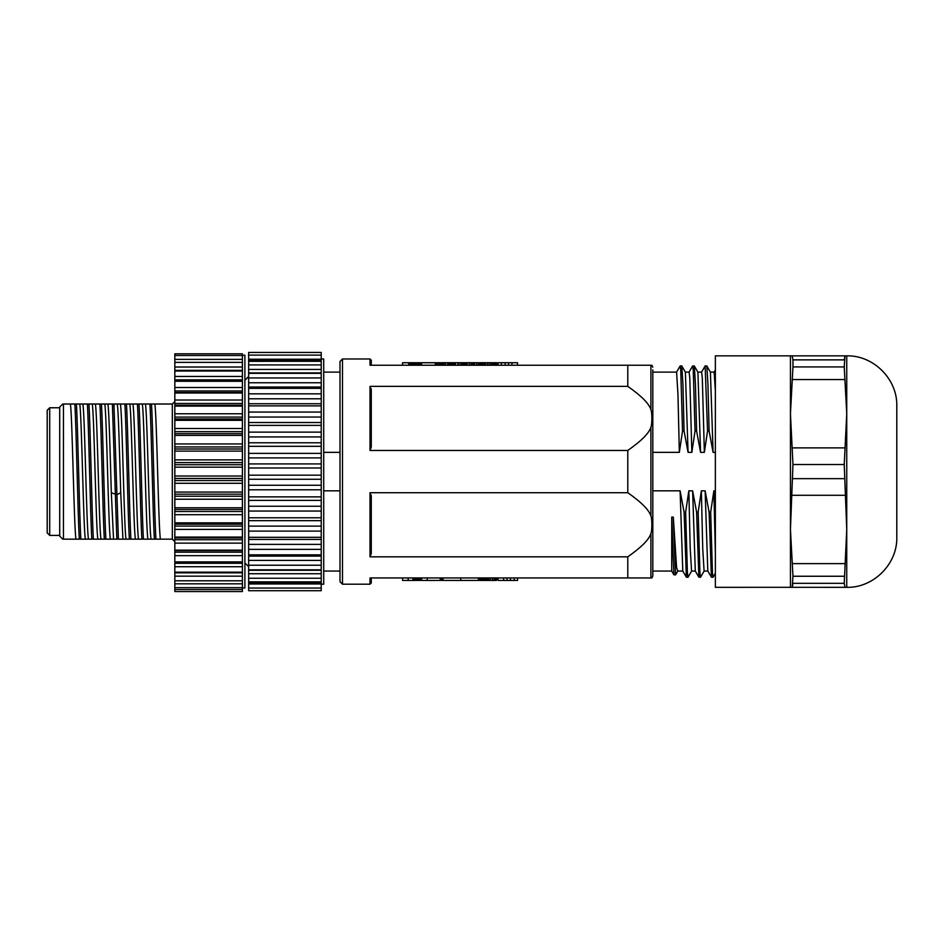 <?xml version="1.0" encoding="UTF-8"?>
<svg xmlns="http://www.w3.org/2000/svg" width="944" height="944" viewBox="0 0 944 944"><rect width="100%" height="100%" fill="white"/><g stroke="black" fill="none" stroke-linecap="round" stroke-linejoin="round"><path stroke-width="1.42" d="M47.2 532.9L47.2 410.274L49.702 407.773L49.702 535.401L47.2 532.9M62.729 404.02L59.708 407.041L59.708 536.133L62.729 539.154M63.46 404.02L63.46 539.154L85.385 539.154C83.497 532.345 81.609 410.841 79.709 404.02L63.46 404.02M174.829 541.655L172.327 539.154L172.327 404.02L79.709 404.02M172.327 404.02L174.829 401.519M174.829 355.499L242.396 355.499L242.396 353.811L174.829 353.811L174.829 370.343L242.396 370.343L242.396 591.546L174.829 591.546L174.829 587.675L242.396 587.675M242.396 376.455L174.829 376.455L174.829 370.343M174.829 376.455L174.829 379.877L242.396 379.877M242.396 387.524L174.829 387.524L174.829 381.27L242.396 381.27L174.829 381.27L174.829 379.877M174.829 387.524L174.829 390.981L242.396 390.981M242.396 393.011L174.829 393.011L174.829 390.981M174.829 393.011L174.829 403.454L242.396 403.454M242.396 406.109L174.829 406.109L174.829 403.454M174.829 406.109L174.829 417.095L242.396 417.095M242.396 420.316L174.829 420.316L174.829 417.095M174.829 420.316L174.829 431.679L242.396 431.679M242.396 435.396L174.829 435.396L174.829 431.679M174.829 435.396L174.829 446.937L242.396 446.937M242.396 451.102L174.829 451.102L174.829 446.937M174.829 451.102L174.829 462.619L242.396 462.619M242.396 467.162L174.829 467.162L174.829 462.619M174.829 467.162L174.829 478.455L242.396 478.455M242.396 483.293L174.829 483.293L174.829 478.455M174.829 483.293L174.829 494.172L242.396 494.172M242.396 499.223L174.829 499.223L174.829 494.172M174.829 499.223L174.829 509.5L242.396 509.5M242.396 514.692L174.829 514.692L174.829 509.5M174.829 514.692L174.829 524.18L242.396 524.18M242.396 529.407L174.829 529.407L174.829 524.18M174.829 529.407L174.829 537.962L242.396 537.962M242.396 543.142L174.829 543.142L174.829 537.962M174.829 543.142L174.829 550.612L242.396 550.612M242.396 555.65L174.829 555.65L174.829 550.612M174.829 555.65L174.829 572.158L242.396 572.158M242.396 576.159L174.829 576.159L174.829 572.158M174.829 576.159L174.829 587.675M242.396 355.499L242.396 370.343M174.829 362.378L242.396 362.378M174.829 371.016L242.396 371.016M174.829 392.562L242.396 392.562M174.829 405.212L242.396 405.212M174.829 418.994L242.396 418.994M174.829 433.674L242.396 433.674M174.829 449.002L242.396 449.002M174.829 464.719L242.396 464.719M174.829 480.555L242.396 480.555M174.829 496.237L242.396 496.237M174.829 511.495L242.396 511.495M174.829 526.079L242.396 526.079M174.829 539.72L242.396 539.72M174.829 552.193L242.396 552.193M242.396 561.904L174.829 561.904M174.829 563.297L242.396 563.297M174.829 572.831L242.396 572.831M174.829 580.796L242.396 580.796M242.396 355.227L244.897 355.227L244.897 587.959L242.396 587.959M248.65 352.454L321.22 352.454L248.65 352.454L248.65 583.18L321.22 583.18L321.22 590.72L248.65 590.72L248.65 583.18M248.65 361.328L321.22 361.304L321.22 583.18M321.22 581.87L248.65 581.87M321.22 352.454L321.22 361.304M248.65 583.958L321.22 583.958M248.65 573.74L321.22 573.74M248.65 570.27L321.22 570.27M248.65 560.406L321.22 560.406M248.65 556.134L321.22 556.134M248.65 544.369L321.22 544.369M248.65 539.425L321.22 539.425M248.65 526.127L321.22 526.127M248.65 520.663L321.22 520.663M248.65 506.232L321.22 506.232M248.65 500.403L321.22 500.403M248.65 485.275L321.22 485.275M248.65 479.269L321.22 479.269M248.65 463.917L321.22 463.917M248.65 457.899L321.22 457.899M248.65 442.771L321.22 442.771M248.65 436.942L321.22 436.942M248.65 422.523L321.22 422.523M248.65 417.047L321.22 417.047M248.65 403.749L321.22 403.749M248.65 398.805L321.22 398.805M248.65 387.04L321.22 387.04M248.65 382.768L321.22 382.768M248.65 372.904L321.22 372.904M248.65 369.446L321.22 369.446M248.65 359.994L321.22 359.994M248.65 359.216L321.22 359.216M321.22 584.206L323.721 584.206L323.721 358.98L321.22 358.98M339.993 471.587L339.993 361.481L342.495 358.98L342.495 584.206L339.993 581.693L339.993 452.353L323.721 452.353M323.721 490.821L339.993 490.821L339.993 571.061L323.721 571.061M342.495 584.206L370.024 584.206L370.024 577.94L627.784 577.94L627.784 556.818L370.107 556.818M371.275 553.55L370.024 556.818L370.024 492.709L627.784 492.709L627.784 450.465C641.448 440.907 649.153 433.119 650.912 427.113C652.174 424.694 652.174 411.973 650.912 409.708C649.142 403.69 641.436 395.902 627.784 386.356L370.024 386.356L371.275 389.825L371.275 446.996L370.024 450.465L370.024 386.356M627.784 556.818C641.448 547.26 649.153 539.484 650.912 533.466L650.912 577.94L627.784 577.94M650.912 533.466C652.174 531.035 652.174 518.339 650.912 516.061C649.142 510.043 641.436 502.255 627.784 492.709M370.024 492.709L371.275 496.178L371.275 553.349M342.495 358.98L370.024 358.98L370.024 365.234L627.784 365.234L627.784 386.356M627.784 450.465L370.024 450.465M627.784 365.234L650.912 365.234L650.912 409.708M371.275 389.624L371.24 389.022M371.275 495.989L371.24 495.376M682.819 571.061L677.662 571.061L676.577 567.356L673.308 517.076L671.739 517.076L671.739 571.061L652.811 571.061L652.811 575.911L652.811 369.895L652.811 372.113L676.6 372.113L677.969 394.745L679.338 452.353L682.524 431.054L684.081 431.054L688.07 452.353L691.846 452.353L695.032 431.054L696.601 431.054L700.578 452.353L704.366 452.353L707.552 431.054L709.109 431.054L713.086 452.353L715.363 452.353M680.105 490.821L682.783 571.002L686.371 577.209L684.093 512.12L680.105 490.821L652.811 490.821M715.363 587.333L715.363 355.853L790.447 355.853L790.447 587.321L715.363 587.333M790.447 587.321L844.998 587.333L844.231 583.309L792.96 583.309L792.193 587.333L792.96 576.253L790.447 529.454L792.96 464.531L790.447 413.72L792.96 366.933L844.231 366.933L846.744 413.72L846.744 355.853L792.193 355.853L792.96 359.865L792.193 355.853L790.447 355.853M846.744 587.333L846.744 413.72L844.231 464.531L846.744 529.454L844.231 583.309L844.998 587.333L846.744 587.333C873.495 588.018 897.484 564.028 896.8 537.278L896.8 405.896C897.484 379.146 873.495 355.156 846.744 355.853M896.8 527.897L896.8 537.278M792.96 366.933L792.96 359.865L844.231 359.865L844.998 355.853L844.231 366.933M715.363 552.511L713.865 490.821L715.363 490.821M713.865 490.821L710.679 512.12L709.109 512.12L705.133 490.821L707.811 571.002L711.398 577.209L709.109 512.12M715.363 573.256L713.027 577.268L712.437 572.725L710.679 512.12M713.027 577.268L711.398 577.209M707.847 571.061L704.094 571.061L702.725 548.429L701.357 490.821L705.133 490.821M701.357 490.821L698.171 512.12L696.601 512.12L692.625 490.821L695.291 571.002L698.879 577.209L696.601 512.12M704.165 571.002L700.507 577.268L699.929 572.725L698.171 512.12M700.507 577.268L698.879 577.209M695.327 571.061L691.574 571.061L690.206 548.429L688.837 490.821L692.625 490.821M688.837 490.821L685.651 512.12L684.093 512.12M691.645 571.002L687.999 577.268L687.409 572.725L685.651 512.12M687.999 577.268L686.371 577.209M652.811 452.353L679.338 452.353M682.524 431.054L680.766 370.449L680.176 365.906L676.529 372.172M684.081 431.054L682.949 384.656L681.804 365.965L680.176 365.906M688.07 452.353L685.391 372.172L681.804 365.965M685.356 372.113L689.108 372.113L689.793 377.942L691.846 452.353M695.032 431.054L693.274 370.449L692.695 365.906L689.037 372.172M696.601 431.054L695.457 384.656L694.324 365.965L692.695 365.906M700.578 452.353L697.899 372.172L694.312 365.965M697.876 372.113L701.616 372.113L702.301 377.942L704.366 452.353M707.552 431.054L705.133 365.977M709.109 431.054L707.965 384.656L706.832 365.965L705.203 365.906M713.086 452.353L710.419 372.172L706.832 365.965M710.384 372.113L714.136 372.113L715.363 390.674M675.644 574.778L673.922 574.837L671.739 517.076M675.55 574.896L673.308 517.076M371.275 365.234L371.275 360.23L371.275 365.234M402.557 365.234L402.557 362.732L420.469 362.732L420.469 365.234M408.74 365.234L408.74 362.732M420.41 365.234L420.41 362.732M420.08 365.234L420.08 362.732M419.537 365.234L419.537 362.732M418.758 365.234L418.758 362.732M417.826 365.234L417.826 362.732M416.788 365.234L416.788 362.732M415.643 365.234L415.643 362.732M414.664 365.234L414.664 362.732M413.519 365.234L413.519 362.732M412.233 365.234L412.233 362.732M411.336 365.234L411.336 362.732M410.168 365.234L410.168 362.732M457.97 365.234L457.97 362.732L478.384 362.732L478.384 365.234M455.551 365.234L455.551 362.732L457.97 362.732M454.489 365.234L454.489 362.732L455.551 362.732M453.297 365.234L453.297 362.732L454.489 362.732M451.964 365.234L451.964 362.732L453.297 362.732M450.571 365.234L450.571 362.732L451.964 362.732M449.179 365.234L449.179 362.732L450.571 362.732M447.786 365.234L447.786 362.732L449.179 362.732M445.804 365.234L445.804 362.732L447.786 362.732M444.187 365.234L444.187 362.732L445.804 362.732M442.948 365.234L442.948 362.732L444.187 362.732M441.816 365.234L441.816 362.732L442.948 362.732M441.237 362.732L441.237 365.234L441.816 362.732M458.926 365.234L458.926 362.732M437.674 365.234L437.674 362.732L440.211 362.732L440.211 365.234M436.742 365.234L436.742 362.732L437.674 362.732M436.234 365.234L436.742 362.732M435.278 365.234L435.278 362.732L436.234 362.732M421.567 365.234L421.567 362.732L435.278 362.732M439.267 365.234L439.267 362.732M460.932 365.234L460.932 362.732M461.203 365.234L461.203 362.732M460.837 365.234L460.837 362.732M476.708 365.234L476.708 362.732M474.738 365.234L474.738 362.732M474.36 365.234L474.36 362.732M473.605 365.234L473.605 362.732M472.448 365.234L472.448 362.732M470.962 365.234L470.962 362.732M469.192 365.234L469.192 362.732M467.15 365.234L467.15 362.732M465.711 365.234L465.711 362.732M464.436 365.234L464.436 362.732M463.315 365.234L463.315 362.732M462.371 365.234L462.371 362.732M461.675 365.234L461.675 362.732M496.851 365.234L496.851 362.732L496.851 365.234M496.497 365.234L496.851 362.732M495.86 365.234L495.86 362.732L496.497 362.732M494.939 365.234L494.939 362.732L495.86 362.732M493.795 365.234L493.795 362.732L494.939 362.732M492.461 365.234L492.461 362.732L493.795 362.732M490.951 365.234L490.951 362.732L492.461 362.732M489.311 365.234L489.311 362.732L490.951 362.732M487.564 365.234L487.564 362.732L489.311 362.732M485.735 365.234L485.735 362.732L487.564 362.732M484.201 365.234L484.201 362.732L485.735 362.732M482.868 365.234L482.868 362.732L484.201 362.732M481.735 365.234L481.735 362.732L482.868 362.732M480.826 365.234L480.826 362.732L481.735 362.732M480.142 365.234L480.142 362.732L480.826 362.732M479.682 365.234L480.142 362.732M479.422 365.234L479.682 362.732M479.316 365.234L479.422 362.732M497.995 365.234L497.995 362.732L517.548 362.732L517.548 365.234M501.358 365.234L501.358 362.732M511.931 365.234L511.931 362.732M508.568 365.234L508.568 362.732M505.134 365.234L505.134 362.732M371.275 577.94L371.275 582.955L371.275 577.94M402.557 577.94L402.557 580.442L408.186 580.442L408.186 577.94M414.074 577.94L414.074 580.442L408.186 580.442M414.912 577.94L414.912 580.442L414.074 580.442M415.443 577.94L414.912 580.442M416.127 577.94L416.127 580.442L415.443 580.442M416.764 577.94L416.764 580.442L416.127 580.442M417.331 577.94L416.764 580.442M417.862 577.94L417.331 580.442M418.345 577.94L417.862 580.442M418.782 577.94L418.345 580.442M419.183 577.94L418.782 580.442M419.537 577.94L419.183 580.442M419.832 577.94L419.537 580.442M420.08 577.94L419.832 580.442M420.269 577.94L420.08 580.442M420.399 577.94L420.269 580.442M420.469 580.442L420.469 577.94L420.399 580.442M441.237 577.94L441.237 580.442L441.532 577.94M442.052 577.94L441.532 580.442M442.795 577.94L442.795 580.442L442.052 580.442M443.267 577.94L442.795 580.442M421.567 577.94L421.567 580.442L427.195 580.442L427.195 577.94M440.211 577.94L440.211 580.442L427.195 580.442M479.528 577.94L479.528 580.442L479.316 577.94M479.363 577.94L479.363 580.442M479.812 577.94L479.528 580.442M480.189 577.94L479.812 580.442M480.838 577.94L480.838 580.442L480.189 580.442M481.605 577.94L481.605 580.442L480.838 580.442M482.502 577.94L482.502 580.442L481.605 580.442M483.529 577.94L483.529 580.442L482.502 580.442M484.673 577.94L484.673 580.442L483.529 580.442M485.959 577.94L485.959 580.442L484.673 580.442M487.34 577.94L487.34 580.442L485.959 580.442M488.827 577.94L488.827 580.442L487.34 580.442M490.396 577.94L490.396 580.442L488.827 580.442M492.414 577.94L492.414 580.442L490.396 580.442M494.09 577.94L494.09 580.442L492.414 580.442M495.435 577.94L495.435 580.442L494.09 580.442M496.391 577.94L496.391 580.442L495.435 580.442M496.851 577.94L496.391 580.442M497.995 577.94L497.995 580.442L503.612 580.442L503.612 577.94M506.987 577.94L506.987 580.442L503.612 580.442M510.433 577.94L510.433 580.442L506.987 580.442M514.197 577.94L514.197 580.442L510.433 580.442M517.548 577.94L517.548 580.442L514.197 580.442M460.814 577.94L460.814 580.442L443.267 580.442M478.384 577.94L478.384 580.442L460.814 580.442M82.836 404.02C84.724 410.841 86.624 532.345 88.512 539.154L85.385 539.154M88.512 539.154L97.893 539.154C96.005 532.345 94.117 410.841 92.229 404.02M95.356 404.02C97.244 410.841 99.132 532.345 101.02 539.154L97.893 539.154M101.02 539.154L110.413 539.154C108.525 532.345 106.625 410.841 104.737 404.02M107.864 404.02C109.02 408.669 110.177 454.335 111.321 492.697L113.54 539.154L110.413 539.154M113.54 539.154L122.921 539.154L120.714 492.697C119.558 454.335 118.401 408.669 117.257 404.02M120.372 404.02C122.272 410.841 124.16 532.345 126.048 539.154L122.921 539.154M126.048 539.154L135.44 539.154C133.541 532.345 131.653 410.841 129.765 404.02M132.892 404.02C134.78 410.841 136.668 532.345 138.556 539.154L135.44 539.154M138.556 539.154L147.948 539.154C146.06 532.345 144.172 410.841 142.273 404.02M145.4 404.02C147.288 410.841 149.187 532.345 151.075 539.154L147.948 539.154M151.075 539.154L160.456 539.154C158.568 532.345 156.68 410.841 154.792 404.02M172.327 539.154L160.456 539.154M151.488 404.02C152.975 427.538 154.462 515.636 155.937 539.154M149.919 404.02C151.406 427.538 152.893 515.636 154.379 539.154M138.969 404.02C140.455 427.538 141.942 515.636 143.429 539.154M137.411 404.02C138.898 427.538 140.385 515.636 141.871 539.154M126.461 404.02C127.947 427.538 129.434 515.636 130.921 539.154M124.891 404.02C126.378 427.538 127.865 515.636 129.352 539.154M113.941 404.02L118.401 539.154M112.383 404.02L116.844 539.154M101.433 404.02C102.92 427.538 104.406 515.636 105.893 539.154M99.863 404.02C101.35 427.538 102.837 515.636 104.324 539.154M88.925 404.02C90.412 427.538 91.898 515.636 93.385 539.154M87.355 404.02C88.842 427.538 90.329 515.636 91.816 539.154M76.405 404.02C77.892 427.538 79.379 515.636 80.865 539.154M74.847 404.02C76.334 427.538 77.821 515.636 79.308 539.154M70.328 404.02C72.216 410.841 74.104 532.345 76.004 539.154M242.396 359.369L174.829 359.369M242.396 367.015L174.829 367.015M242.396 400.032L174.829 400.032M242.396 413.767L174.829 413.767M242.396 428.493L174.829 428.493M242.396 443.951L174.829 443.951M242.396 459.881L174.829 459.881M242.396 476.012L174.829 476.012M242.396 492.072L174.829 492.072M242.396 507.778L174.829 507.778M242.396 522.858L174.829 522.858M242.396 537.077L174.829 537.077M242.396 550.163L174.829 550.163M242.396 566.719L174.829 566.719M242.396 583.817L174.829 583.817M242.396 589.54L174.829 589.54M321.22 588.053L248.65 588.053M321.22 578.259L248.65 578.259M321.22 569.834L248.65 569.834M321.22 565.22L248.65 565.22M321.22 554.848L248.65 554.848M321.22 549.349L248.65 549.349M321.22 537.313L248.65 537.313M321.22 531.106L248.65 531.106M321.22 517.796L248.65 517.796M321.22 511.058L248.65 511.058M321.22 496.874L248.65 496.874M321.22 489.806L248.65 489.806M321.22 475.174L248.65 475.174M321.22 468L248.65 468M321.22 453.368L248.65 453.368M321.22 446.311L248.65 446.311M321.22 432.128L248.65 432.128M321.22 425.378L248.65 425.378M321.22 412.068L248.65 412.068M321.22 405.861L248.65 405.861M321.22 393.837L248.65 393.837M321.22 388.338L248.65 388.338M321.22 377.954L248.65 377.954M321.22 373.34L248.65 373.34M321.22 364.915L248.65 364.915M321.22 355.121L248.65 355.121M650.912 516.061L650.912 427.113M844.998 563.615L792.193 563.615M792.193 495.293L844.998 495.293M844.231 576.253L792.96 576.253M792.96 478.643L844.231 478.643M844.998 447.881L792.193 447.881M792.193 379.559L844.998 379.559M844.231 464.531L792.96 464.531M412.917 577.94L412.917 580.442M120.714 492.697L116.796 494.786L111.321 492.697M59.708 407.773L49.702 407.773M244.897 380.243L248.65 376.491M244.897 562.931L248.65 566.683M323.721 372.113L339.993 372.113M651.867 577.94L652.811 575.993M651.867 365.234L652.811 367.181M701.557 372.172L705.144 365.965M714.065 372.172L715.363 369.918M671.739 571.061L673.922 574.837M677.945 570.813L675.609 574.837M370.024 358.98L371.275 360.23M370.024 584.206L371.275 582.955M59.708 535.401L49.702 535.401"/></g></svg>
